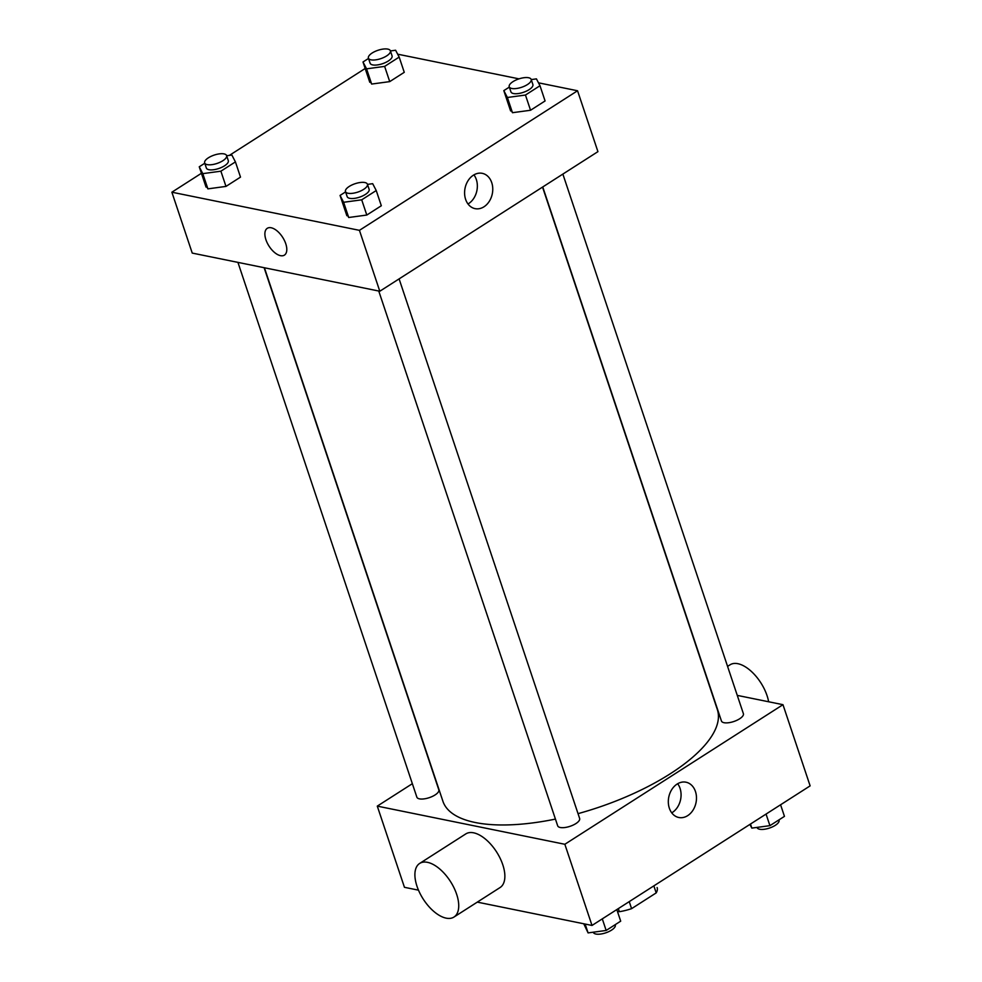 <?xml version="1.0" encoding="UTF-8"?>
<svg xmlns="http://www.w3.org/2000/svg" width="982" height="982" viewBox="0 0 982 982"><rect width="100%" height="100%" fill="white"/><g stroke="black" fill="none" stroke-linecap="round" stroke-linejoin="round"><path stroke-width="1.47" d="M653.852 885.874L656.197 892.896L631.586 908.657A31.093 11.845 -18.5 0 1 619.372 911.701L617.408 911.308M656.197 892.896A31.093 11.845 -18.5 0 0 657.142 887.605A31.093 11.845 -18.5 0 0 657.118 887.544L657.142 887.605M629.241 901.636L631.586 908.657M618.329 908.608L619.372 911.701M737.286 695.391L782.973 704.683L810.125 785.87L592.011 925.449L477.301 902.127M418.479 890.158L404.449 887.311L377.284 806.124L412.354 783.685M264.416 267.767L442.931 801.312A144.673 55.127 -18.5 0 0 555.444 819.086M578.03 813.648A144.673 55.127 -18.5 0 0 717.326 709.507L542.53 187.096M782.973 704.683L564.846 844.274L377.284 806.124M378.745 291.016L557.678 825.801A11.575 4.407 -18.5 0 0 570.063 826.304A11.575 4.407 -18.5 0 0 579.638 818.448L399.097 278.888M237.926 262.378L416.859 797.163A11.575 4.407 -18.5 0 0 429.244 797.666A11.575 4.407 -18.5 0 0 438.819 789.81L264.121 267.705M562.858 174.084L743.386 713.656A11.575 4.407 161.5 0 1 736.905 720.285A11.575 4.407 161.5 0 1 724.029 722.703A11.575 4.407 161.5 0 1 721.439 720.997L542.751 186.961M564.846 844.274L592.011 925.449M695.452 791.492A18.02 13.908 -78.5 0 1 692.973 810.236A18.02 13.908 -78.5 0 1 678.808 817.503A18.02 13.908 -78.5 0 1 668.779 797.077A18.02 13.908 -78.5 0 1 685.988 782.2A18.02 13.908 -78.5 0 1 695.452 791.492M419.658 863.436L465.799 833.914A31.829 16.215 57.4 0 1 496.61 851.983A31.829 16.215 57.4 0 1 500.108 887.519L453.966 917.053A31.829 16.215 57.4 0 1 446.147 918.145A31.829 16.215 57.4 0 1 419.621 892.663A31.829 16.215 57.4 0 1 419.658 863.436A31.829 16.215 57.4 0 1 450.468 881.505A31.829 16.215 57.4 0 1 453.966 917.053M768.636 701.774A31.829 16.215 -122.6 0 0 737.875 663.697A31.829 16.215 -122.6 0 0 730.056 664.802L727.576 666.385M677.654 783.722A18.02 13.908 -78.5 0 1 680.047 788.362A18.02 13.908 -78.5 0 1 671.737 812.851M538.48 82.819L577.551 90.761L597.928 151.645L379.801 291.237L192.239 253.086L171.875 192.202L201.42 173.286M229.42 155.365L365.181 68.495M367.477 184.383L372.681 183.683L376.229 190.533L381.323 205.754L366.802 215.046L348.708 217.501L345.161 210.651M390.419 50.954L395.611 50.242L399.171 57.091L404.265 72.312L389.731 81.616L371.65 84.059L368.09 77.21M577.551 90.761L359.437 230.34L171.875 192.202M397.661 54.182L519.012 78.855M226.658 155.745L231.862 155.046L235.422 161.895L240.504 177.116L225.983 186.408L207.889 188.863L204.342 182.014M531.237 79.591L536.43 78.879L539.99 85.729L545.084 100.95L530.55 110.254L512.469 112.697L508.909 105.847M359.437 230.34L379.801 291.237M491.737 182.64A18.02 13.908 -78.5 0 1 489.257 201.384A18.02 13.908 -78.5 0 1 475.092 208.65A18.02 13.908 -78.5 0 1 465.051 188.225A18.02 13.908 -78.5 0 1 482.272 173.335A18.02 13.908 -78.5 0 1 491.737 182.64M284.424 255.124A15.908 8.101 57.4 0 1 280.508 255.664A15.908 8.101 57.4 0 1 267.239 242.922A15.908 8.101 57.4 0 1 267.264 228.315A15.908 8.101 57.4 0 1 282.669 237.349A15.908 8.101 57.4 0 1 284.412 255.124A15.908 8.101 57.4 0 1 280.508 255.664A15.908 8.101 57.4 0 1 267.239 242.922A15.908 8.101 57.4 0 1 267.264 228.315M473.938 174.87A18.02 13.908 -78.5 0 1 476.331 179.51A18.02 13.908 -78.5 0 1 468.009 203.986M539.99 85.729L525.456 95.033L507.375 97.476L503.815 90.626L509.339 87.103M509.228 86.784L510.922 91.854A11.575 4.407 -18.5 0 0 523.308 92.357A11.575 4.407 -18.5 0 0 532.882 84.513L531.176 79.432A11.575 4.407 -18.5 0 0 528.598 77.738A11.575 4.407 -18.5 0 0 515.71 80.156A11.575 4.407 -18.5 0 0 509.228 86.784A11.575 4.407 -18.5 0 0 521.602 87.288A11.575 4.407 -18.5 0 0 531.176 79.432M507.375 97.476L512.469 112.697M503.815 90.626L510.603 110.929M525.456 95.033L530.55 110.254M376.229 190.533L361.707 199.825L343.614 202.28L340.067 195.43L345.578 191.895M345.48 191.576L347.174 196.645A11.575 4.407 -18.5 0 0 359.547 197.161A11.575 4.407 -18.5 0 0 369.122 189.305L367.428 184.235A11.575 4.407 -18.5 0 0 364.838 182.529A11.575 4.407 -18.5 0 0 351.949 184.96A11.575 4.407 -18.5 0 0 345.48 191.576A11.575 4.407 -18.5 0 0 357.853 192.079A11.575 4.407 -18.5 0 0 367.428 184.235M343.614 202.28L348.708 217.501M340.067 195.43L346.855 215.721M361.707 199.825L366.802 215.046M399.171 57.091L384.637 66.395L366.556 68.838L362.996 61.989L368.52 58.454M368.41 58.147L370.116 63.216A11.575 4.407 -18.5 0 0 382.489 63.72A11.575 4.407 -18.5 0 0 392.063 55.876L390.37 50.794A11.575 4.407 -18.5 0 0 387.78 49.1A11.575 4.407 -18.5 0 0 374.891 51.518A11.575 4.407 -18.5 0 0 368.41 58.147A11.575 4.407 -18.5 0 0 380.783 58.65A11.575 4.407 -18.5 0 0 390.37 50.794M366.556 68.838L371.65 84.059M362.996 61.989L369.784 82.292M384.637 66.395L389.731 81.616M235.422 161.895L220.889 171.187L202.795 173.642L199.248 166.793L204.759 163.257M204.661 162.938L206.355 168.008A11.575 4.407 -18.5 0 0 218.728 168.523A11.575 4.407 -18.5 0 0 228.303 160.667L226.609 155.598A11.575 4.407 -18.5 0 0 224.019 153.892A11.575 4.407 -18.5 0 0 211.13 156.31A11.575 4.407 -18.5 0 0 204.661 162.938A11.575 4.407 -18.5 0 0 217.034 163.442A11.575 4.407 -18.5 0 0 226.609 155.598M202.795 173.642L207.889 188.863M199.248 166.793L206.036 187.083M220.889 171.187L225.983 186.408M780.58 804.786L784.458 816.361L769.925 825.653L751.831 828.108L749.917 824.401M750.481 824.045L751.831 828.108M766.046 814.078L769.925 825.653M757.036 827.396L757.085 827.556A11.575 4.407 -18.5 0 0 769.458 828.059A11.575 4.407 -18.5 0 0 779.045 820.203L778.935 819.884M616.819 909.577L620.698 921.153L606.164 930.457L588.083 932.9L583.762 923.78M585.125 924.05L588.083 932.9M602.297 918.87L606.164 930.457M593.288 932.2L593.337 932.348A11.575 4.407 -18.5 0 0 605.71 932.851A11.575 4.407 -18.5 0 0 615.284 925.007L615.174 924.688"/></g></svg>
